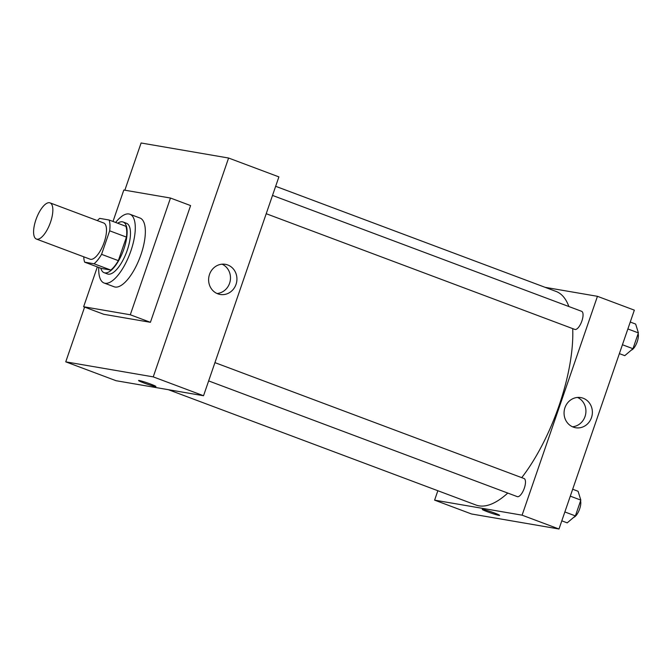 <?xml version="1.0" encoding="UTF-8"?>
<svg xmlns="http://www.w3.org/2000/svg" width="672" height="672" viewBox="0 0 672 672"><rect width="100%" height="100%" fill="white"/><g stroke="black" fill="none" stroke-linecap="round" stroke-linejoin="round"><path stroke-width="1.01" d="M36.943 239.198A19.328 7.283 110.6 0 1 36.439 239.064A19.328 7.283 110.6 0 1 36.397 218.408A19.328 7.283 110.6 0 1 50.005 202.86A19.328 7.283 110.6 0 1 50.282 222.869A19.328 7.283 110.6 0 1 36.943 239.198M50.005 202.86L103.664 222.978A19.328 7.283 110.6 0 1 103.933 242.987A19.328 7.283 110.6 0 1 90.594 259.316A19.328 7.283 110.6 0 1 90.09 259.182L36.439 239.064M109.116 220.004L125.882 226.288A26.334 9.929 110.6 0 1 126.437 237.098L118.339 260.635L101.573 254.344L109.67 230.815A26.334 9.929 110.6 0 0 109.116 220.004L99.708 218.383A26.334 9.929 110.6 0 0 97.348 220.609M118.339 260.635A26.334 9.929 110.6 0 1 110.804 270.06L101.405 268.439L84.638 262.156A26.334 9.929 110.6 0 1 83.773 256.813M84.638 262.156L94.038 263.768A26.334 9.929 110.6 0 0 101.573 254.344M110.804 270.06L94.038 263.768M100.808 268.22A27.065 10.198 -69.4 0 0 104.143 272.706A27.065 10.198 -69.4 0 0 123.194 250.942A27.065 10.198 -69.4 0 0 123.144 222.02A27.065 10.198 -69.4 0 0 117.684 223.213M123.144 222.02L126.496 223.28A27.065 10.198 110.6 0 1 126.882 251.294A27.065 10.198 110.6 0 1 108.2 274.151A27.065 10.198 110.6 0 1 107.495 273.966L104.143 272.706M126.437 237.098L109.67 230.815M115.626 222.44A36.733 13.843 110.6 0 1 129.889 214.234A36.733 13.843 110.6 0 1 130.41 252.244A36.733 13.843 110.6 0 1 105.059 283.273A36.733 13.843 110.6 0 1 104.101 283.013A36.733 13.843 110.6 0 1 98.759 267.448M129.889 214.234L139.944 218.005A36.733 13.843 110.6 0 1 140.473 256.015A36.733 13.843 110.6 0 1 115.122 287.045A36.733 13.843 110.6 0 1 114.156 286.784L104.101 283.013M112.997 221.458L123.816 190.025L170.478 198.038L130.292 314.765L83.63 306.743L97.339 266.918M170.478 198.038L190.596 205.582L150.41 322.308L130.292 314.765M150.41 322.308L103.748 314.286L83.63 306.743M141.103 142.993L228.598 158.029L153.241 376.874L65.747 361.847L84.596 307.112L65.747 361.847L153.241 376.874L228.598 158.029L141.103 142.993L124.849 190.201L141.103 142.993M65.747 361.847L116.046 380.705L203.54 395.732L278.897 176.887L228.598 158.029M227.741 264.97A15.296 14.129 -80.3 0 1 236.418 283.088A15.296 14.129 -80.3 0 1 220.189 294.47A15.296 14.129 -80.3 0 1 208.849 277.007A15.296 14.129 -80.3 0 1 225.364 264.323A15.296 14.129 -80.3 0 1 227.741 264.97M203.54 395.732L153.241 376.874M138.541 380.52A9.181 0.613 -161 0 0 143.758 382.906A9.181 0.613 19 0 1 138.541 380.52A9.181 0.613 19 0 1 147.42 382.931A9.181 0.613 19 0 1 155.904 386.501A9.181 0.613 19 0 1 143.758 382.914A9.181 0.613 -161 0 0 155.904 386.492M217.031 293.504A15.296 14.129 99.7 0 0 230.252 280.678A15.296 14.129 99.7 0 0 222.071 264.18M507.772 493.063A114.055 42.983 110.6 0 1 478.976 505.84A114.055 42.983 110.6 0 1 475.986 505.025L168.386 389.701M275.654 186.304L556.072 291.438A114.055 42.983 110.6 0 1 568.882 306.541M572.704 328.625A114.055 42.983 110.6 0 1 521.732 477.658M208.648 380.915L517.272 496.625A9.668 3.646 -69.4 0 0 524.076 488.855A9.668 3.646 -69.4 0 0 524.059 478.523L214.939 362.628M272.513 195.426L581.633 311.321A9.668 3.646 110.6 0 1 581.767 321.325A9.668 3.646 110.6 0 1 575.098 329.49A9.668 3.646 110.6 0 1 574.846 329.423L266.213 213.713M434.608 500.144L522.094 515.172L597.45 296.318L634.343 310.153L558.986 529.007L471.492 513.971L434.608 500.144L437.85 490.728M597.45 296.318L545.118 287.33M573.25 427.09A15.296 14.129 -80.3 0 1 564.572 408.971A15.296 14.129 -80.3 0 1 580.81 397.589A15.296 14.129 -80.3 0 1 592.141 415.052A15.296 14.129 -80.3 0 1 575.627 427.736A15.296 14.129 -80.3 0 1 573.25 427.09M558.986 529.007L522.094 515.172M482.244 509.384A9.181 0.613 -161 0 0 489.073 512.366A9.181 0.613 -161 0 0 498.893 515.357A9.181 0.613 19 0 1 489.056 512.366A9.181 0.613 19 0 1 482.244 509.384A9.181 0.613 19 0 1 491.123 511.795A9.181 0.613 19 0 1 499.607 515.365A9.181 0.613 19 0 1 498.884 515.357A9.181 0.613 -161 0 0 499.607 515.365M572.477 426.77A15.296 14.129 99.7 0 0 585.69 413.944A15.296 14.129 99.7 0 0 577.508 397.446M561.8 520.834L567.202 522.858L575.392 515.903L580.826 500.102L578.08 491.266L572.67 489.241M575.392 515.903L564.858 511.955M580.826 500.102L570.293 496.154M580.566 500.85A9.668 3.646 110.6 0 1 579.046 510.502A9.668 3.646 110.6 0 1 573.644 517.381M619.366 353.632L624.775 355.656L632.965 348.701L638.4 332.9L635.653 324.064L630.244 322.039M632.965 348.701L622.423 344.744M638.4 332.9L627.866 328.952M638.14 333.648A9.668 3.646 110.6 0 1 636.619 343.3A9.668 3.646 110.6 0 1 631.218 350.179"/></g></svg>

